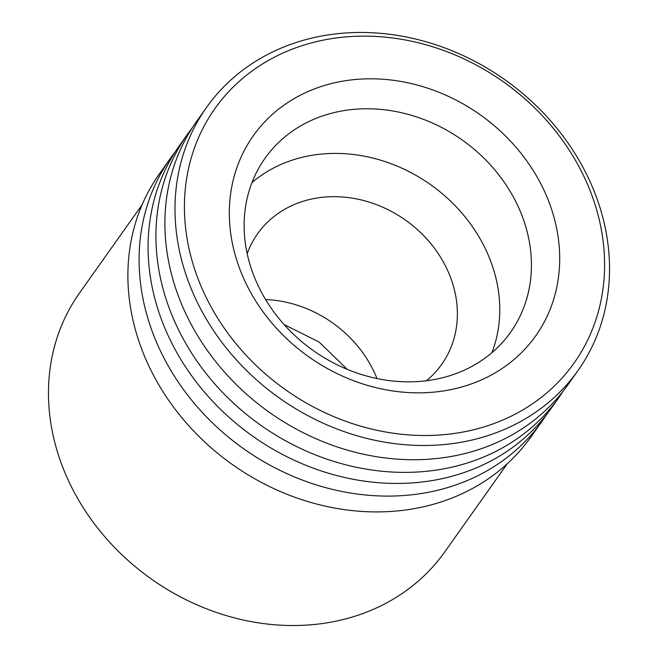 <?xml version="1.0" encoding="UTF-8"?>
<svg xmlns="http://www.w3.org/2000/svg" width="658" height="658" viewBox="0 0 658 658"><rect width="100%" height="100%" fill="white"/><g stroke="black" fill="none" stroke-linecap="round" stroke-linejoin="round"><path stroke-width="0.99" d="M142.144 204.704L79.569 292.925A223.843 191.832 35.3 0 0 99.991 530.99A223.843 191.832 35.3 0 0 344.101 619.301A223.843 191.832 35.3 0 0 444.734 551.93L507.302 463.709M192.185 127.965A227.61 195.056 35.3 0 0 187.546 134.183A227.61 195.056 35.3 0 0 208.315 376.253A227.61 195.056 35.3 0 0 456.529 466.045A227.61 195.056 35.3 0 0 558.848 397.547A227.61 195.056 35.3 0 0 563.19 391.115M558.848 397.547L550.993 408.618A227.61 195.056 -144.7 0 1 448.674 477.116A227.61 195.056 -144.7 0 1 200.468 387.323A227.61 195.056 -144.7 0 1 179.7 145.254L187.546 134.183M175.357 151.685A227.61 195.056 35.3 0 0 170.726 157.904A227.61 195.056 35.3 0 0 191.494 399.974A227.61 195.056 35.3 0 0 439.7 489.766A227.61 195.056 35.3 0 0 542.019 421.268A227.61 195.056 35.3 0 0 546.362 414.836M577.921 370.66L567.821 384.897A227.61 195.056 -144.7 0 1 465.502 453.395A227.61 195.056 -144.7 0 1 217.288 363.603A227.61 195.056 -144.7 0 1 196.52 121.533L206.62 107.303A227.61 195.056 -144.7 0 1 308.939 38.797A227.61 195.056 -144.7 0 1 557.153 128.598A227.61 195.056 -144.7 0 1 577.921 370.66A227.61 195.056 -144.7 0 1 475.594 439.166A227.61 195.056 -144.7 0 1 227.388 349.365A227.61 195.056 -144.7 0 1 206.62 107.303M542.019 421.268L530.809 437.085A227.61 195.056 -144.7 0 1 428.481 505.583A227.61 195.056 -144.7 0 1 180.276 415.782A227.61 195.056 -144.7 0 1 159.507 173.72L170.726 157.904M475.084 429.386A220.085 188.607 -144.7 0 1 200.501 284.914A220.085 188.607 -144.7 0 1 313.94 42.252A220.085 188.607 -144.7 0 1 588.515 186.716A220.085 188.607 -144.7 0 1 475.084 429.386M331.155 83.615A173.054 148.305 -144.7 0 1 547.061 197.211A173.054 148.305 -144.7 0 1 457.869 388.023A173.054 148.305 -144.7 0 1 241.955 274.427A173.054 148.305 -144.7 0 1 331.155 83.615M332.685 112.954A150.485 128.96 -144.7 0 1 496.79 172.322A150.485 128.96 -144.7 0 1 510.526 332.364A150.485 128.96 -144.7 0 1 442.875 377.659A150.485 128.96 -144.7 0 1 278.77 318.291A150.485 128.96 -144.7 0 1 265.034 158.241A150.485 128.96 -144.7 0 1 332.685 112.954M252.006 182.546A150.485 128.96 -144.7 0 1 301.027 157.591A150.485 128.96 -144.7 0 1 454.53 205.066A150.485 128.96 -144.7 0 1 491.896 352.704M247.194 253.659A112.863 96.718 -144.7 0 1 257.582 233.779A112.863 96.718 -144.7 0 1 308.322 199.81A112.863 96.718 -144.7 0 1 431.401 244.34A112.863 96.718 -144.7 0 1 441.699 364.368A112.863 96.718 -144.7 0 1 426.376 380.752M265.61 299.546A112.863 96.718 -144.7 0 1 376.976 378.547M284.091 324.534L319.146 342.07L347.284 369.36"/></g></svg>
